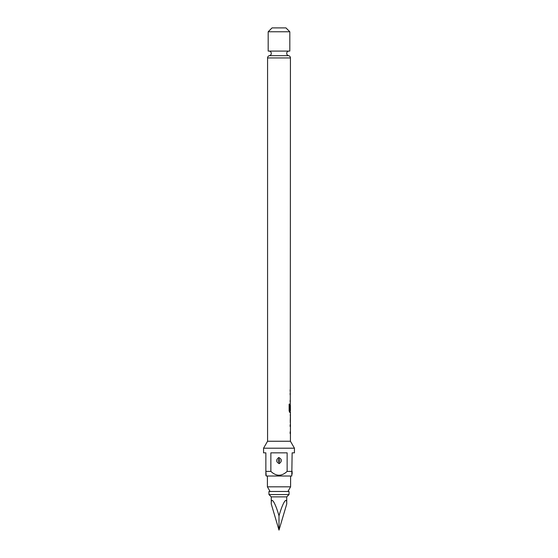 <?xml version="1.0" encoding="UTF-8"?>
<svg xmlns="http://www.w3.org/2000/svg" width="558" height="558" viewBox="0 0 558 558"><rect width="100%" height="100%" fill="white"/><g stroke="black" fill="none" stroke-linecap="round" stroke-linejoin="round"><path stroke-width="0.84" d="M289.044 51.078A2.316 2.316 0 0 0 288.584 55.667L269.416 55.667A2.316 2.316 0 0 0 268.956 51.078M290.432 422.971L290.432 441.245L267.568 441.245L263.55 448.2L263.55 452.838L265.866 452.838L265.866 471.384L270.86 471.384C276.294 476.483 281.72 476.483 287.14 471.384L292.134 471.384L292.134 474.14M290.125 431.892L290.125 433.517M290.279 414.455L290.279 415.884M290.279 421.346L290.279 422.783M288.584 55.667A2.316 2.316 0 0 1 290.432 57.941L290.279 405.164M290.279 410.625L290.279 412.425L289.735 412.425L290.432 412.425L290.376 422.971M290.397 405.164L290.432 410.625L289.811 410.625L289.776 404.097L289.128 404.097L289.128 410.911L289.735 412.425M290.125 400.253L290.125 401.879M290.125 389.707L290.125 391.332M289.044 491.472L268.956 491.472L268.956 494.562L289.044 494.562L289.044 491.472M289.044 494.562L286.728 496.878L271.272 496.878L268.956 494.562M271.272 496.878L271.272 504.014L279 530.1L286.728 504.014C287.07 495.811 282.822 502.333 279 515.871C275.178 502.333 270.93 495.811 271.272 504.014M286.728 496.878L286.728 504.014M290.592 476.016L290.592 486.834L267.408 486.834L267.408 476.016M270.086 491.472L267.408 486.834M287.914 491.472L290.592 486.834M278.777 457.504C275.84 459.862 275.987 461.905 279.223 463.628C282.167 461.271 282.02 459.227 278.777 457.504L278.972 459.164C279.872 460.057 279.886 460.992 279.028 461.968C278.128 461.075 278.114 460.141 278.972 459.164M268.182 31.764L272.046 27.9L285.954 27.9L289.818 31.764L268.182 31.764L268.182 51.078L289.818 51.078L289.818 31.764M269.416 55.667A2.316 2.316 0 0 0 267.568 57.941L267.568 441.245M290.125 424.812L290.125 426.431M290.223 403.72L290.125 409.886M290.125 393.174L290.125 394.792M290.432 415.884L290.397 421.346L290.432 415.884M290.432 441.245L294.45 448.2L263.55 448.2M294.45 448.2L294.45 452.838L292.134 452.838L291.778 476.016L266.222 476.016L265.866 471.384L265.866 475.395M287.14 471.384L287.14 452.838L270.86 452.838L270.86 471.384M279 515.871L279 530.1M289.63 410.521L289.63 404.097L289.128 404.097M290.237 421.241L290.39 415.996M279.028 461.968L279.223 463.628M290.432 57.941L267.568 57.941"/></g></svg>
